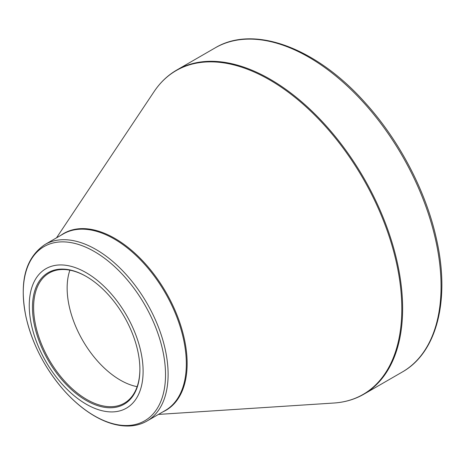 <?xml version="1.0" encoding="UTF-8"?>
<svg xmlns="http://www.w3.org/2000/svg" width="465" height="465" viewBox="0 0 465 465"><rect width="100%" height="100%" fill="white"/><g stroke="black" fill="none" stroke-linecap="round" stroke-linejoin="round"><path stroke-width="0.7" d="M86.182 272.693A80.509 46.483 60 0 1 135.484 399.761A80.509 46.483 60 0 1 36.88 342.833A80.509 46.483 60 0 1 86.182 272.693M86.182 400.446A75.952 43.849 60 0 1 32.474 307.423A75.952 43.849 60 0 1 86.182 276.413A75.952 43.849 60 0 1 139.889 369.437A75.952 43.849 60 0 1 86.182 400.446M86.467 276.576A75.15 43.39 -120 0 0 49.18 273.019A75.15 43.39 -120 0 0 37.659 333.236A75.15 43.39 -120 0 0 86.752 399.464A75.15 43.39 -120 0 0 124.324 403.184A75.15 43.39 -120 0 0 139.889 369.105M137.146 386.665A75.15 43.39 60 0 1 82.706 340.438A75.15 43.39 60 0 1 69.889 270.177M176.729 70.064A187.139 108.043 60 0 1 363.868 178.107A187.139 108.043 60 0 1 363.868 394.198L402.301 372.012A187.139 108.043 -120 0 0 402.301 155.92A187.139 108.043 -120 0 0 215.161 47.878L176.729 70.064C167.766 75.26 160.216 82.45 154.084 91.622A186.959 107.938 -120 0 1 269.613 79.875A186.959 107.938 -120 0 1 397.575 268.078A186.959 107.938 -120 0 1 333.876 403.027C344.885 402.306 354.882 399.365 363.868 394.198M60.921 235.302A102.12 58.962 60 0 1 114.931 238.452A102.12 58.962 60 0 1 182.437 331.208A102.12 58.962 60 0 1 162.86 411.874M45.059 244.462A101.94 58.857 60 0 1 96.028 249.513A101.94 58.857 60 0 1 162.622 339.345A101.94 58.857 60 0 1 146.998 421.028L165.215 410.514A101.94 58.857 -120 0 0 180.844 328.825A101.94 58.857 -120 0 0 114.245 238.993A101.94 58.857 -120 0 0 63.275 233.942L45.059 244.462C25.313 257.779 18.972 282.023 26.046 317.194C32.451 344.524 45.285 369.152 64.559 391.077C74.08 401.632 84.124 409.979 94.686 416.111C107.055 423.231 118.831 426.515 130.008 425.963C136.233 425.603 141.901 423.958 146.998 421.028M94.383 415.832A100.603 58.084 -120 0 0 165.523 374.761A100.603 58.084 -120 0 0 94.383 251.553A100.603 58.084 -120 0 0 23.25 292.625A100.603 58.084 -120 0 0 94.383 415.832M158.443 414.42L333.876 403.027M56.503 237.853L154.084 91.622M402.301 372.012C437.083 352.551 450.242 299.547 436.53 239.341C426.173 191.72 399.598 140.767 365.496 103.091C316.799 48.052 254.14 24.354 215.161 47.878"/></g></svg>
